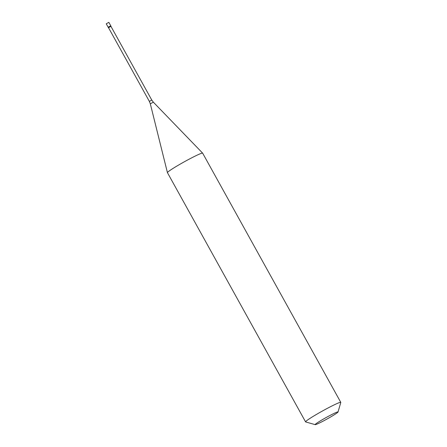 <?xml version="1.0" encoding="UTF-8"?>
<svg xmlns="http://www.w3.org/2000/svg" width="447" height="447" viewBox="0 0 447 447"><rect width="100%" height="100%" fill="white"/><g stroke="black" fill="none" stroke-linecap="round" stroke-linejoin="round"><path stroke-width="0.67" d="M109.671 26.529L108.129 27.273L110.767 25.809L108.85 22.35L106.213 23.814L108.532 27.742M110.767 25.809L111.04 26.3L108.403 27.764M149.354 101.385L151.773 100.044L110.934 26.362L108.515 27.703L149.354 101.385L150.315 103.821L167.429 172.648A20.126 1.335 151 0 0 167.441 172.671L305.58 421.879A20.126 1.335 151 0 0 305.659 421.934L315.202 424.65A13.08 0.866 151 0 0 328.517 418.185A13.08 0.866 -29 0 0 338.033 411.994L340.787 402.468A20.126 1.335 -29 0 0 340.782 402.367A20.126 1.335 -29 0 0 320.214 412.257A20.126 1.335 151 0 0 305.58 421.879M150.315 103.821L153.332 102.151L202.631 153.137A20.126 1.335 -29 0 0 182.074 163.049A20.126 1.335 151 0 0 167.429 172.648M338.033 411.994A13.08 0.866 -29 0 0 324.662 418.358A13.08 0.866 151 0 0 315.202 424.65M202.631 153.137A20.126 1.335 -29 0 1 202.647 153.159L340.782 402.367M151.773 100.044L153.332 102.151"/></g></svg>
